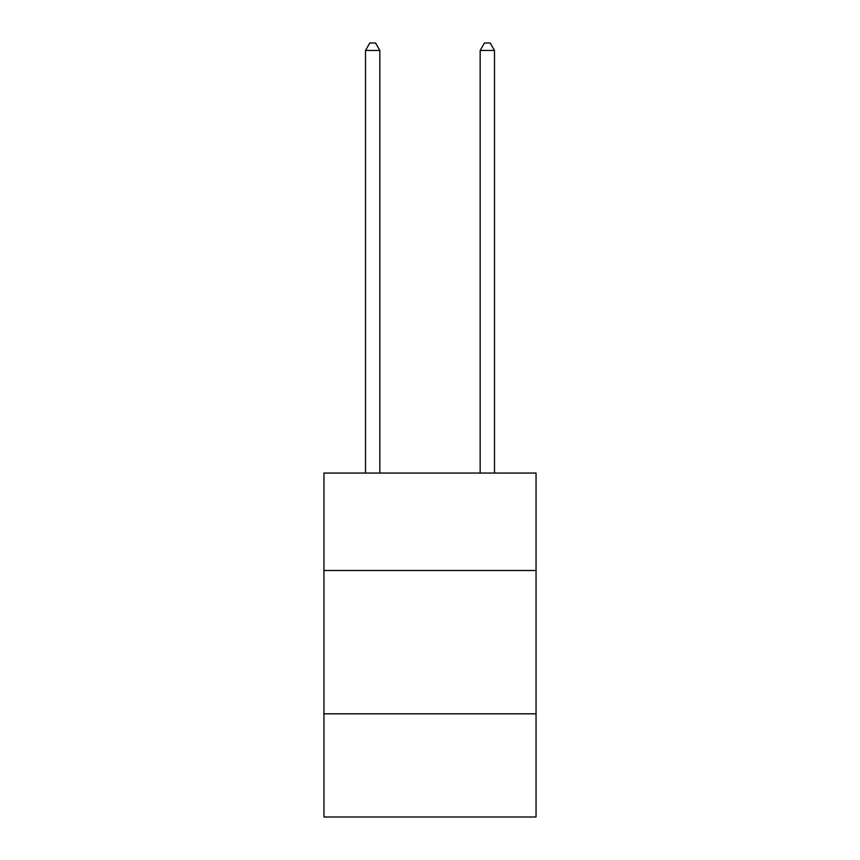 <?xml version="1.0" encoding="UTF-8"?>
<svg xmlns="http://www.w3.org/2000/svg" width="860" height="860" viewBox="0 0 860 860"><rect width="100%" height="100%" fill="white"/><g stroke="black" fill="none" stroke-linecap="round" stroke-linejoin="round"><path stroke-width="1.29" d="M323.951 570.503L536.049 570.503L536.049 473.054L323.951 473.054L323.951 817L536.049 817L536.049 713.811L323.951 713.811M536.049 713.811L536.049 570.503M379.84 473.054L379.84 50.45L365.511 50.45L365.511 473.054M365.511 50.45L369.811 43L375.54 43L379.84 50.45M494.489 473.054L494.489 50.45L480.159 50.45L480.159 473.054M480.159 50.45L484.459 43L490.189 43L494.489 50.45"/></g></svg>

